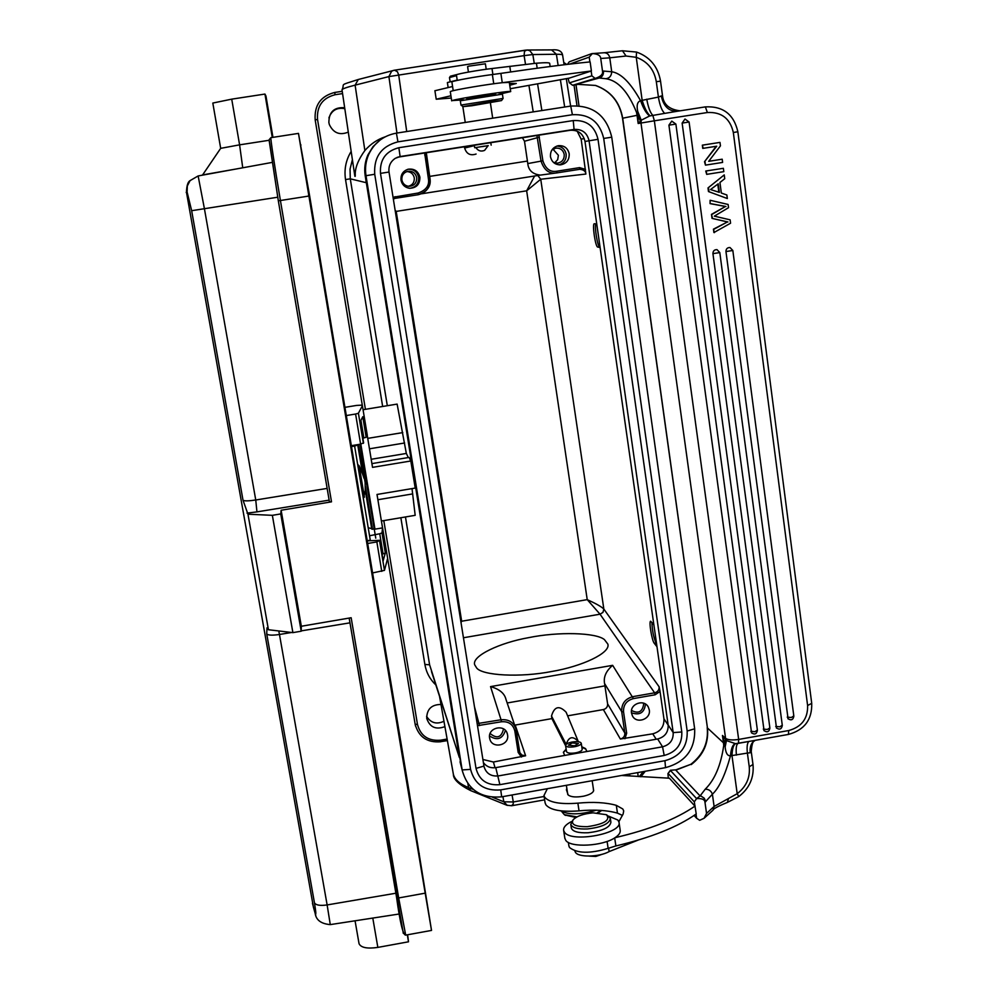 <?xml version="1.0" encoding="UTF-8"?>
<svg xmlns="http://www.w3.org/2000/svg" width="998" height="998" viewBox="0 0 998 998"><rect width="100%" height="100%" fill="white"/><g stroke="black" fill="none" stroke-linecap="round" stroke-linejoin="round"><path stroke-width="1.5" d="M344.672 107.722C334.193 106.986 328.916 111.938 328.866 122.579L329.352 124.575C333.432 133.071 339.744 135.578 348.302 132.098M440.966 704.463C431.598 704.538 426.845 709.141 426.72 718.248L426.745 718.435C429.789 727.268 435.839 729.987 444.908 726.619M431.498 671.529L459.354 757.482L429.602 664.805L424.874 664.431L400.859 517.737M432.571 673.974L429.602 664.805L405.462 516.964M439.656 697.028L442.176 704.488M352.394 159.63L350.049 169.086L350.273 178.829L366.191 182.684L365.779 179.328M354.614 174.55L354.876 176.334C356.511 177.432 351.546 168.899 364.869 150.536C370.607 143.986 377.369 139.421 385.141 136.851M412.012 488.608L415.18 515.33L381.398 521.006L382.82 529.264M371.905 463.608L409.093 457.421L410.814 460.989L415.205 488.072L377.007 494.459L382.533 527.892L374.287 529.264M363.06 409.704L397.129 404.103L406.336 453.441L408.307 457.558M380.213 139.957L373.027 146.606L367.875 154.977C364.981 161.651 364.095 168.6 365.206 175.835L461.288 766.701M396.406 133.133L570.731 106.075C592.824 104.952 606.497 115.331 611.749 137.188L694.658 728.802C695.419 749.099 685.701 762.048 665.529 767.649L501.682 796.828C480.924 798.575 467.788 789.792 462.249 770.481L365.992 175.636C364.856 168.313 365.755 161.252 368.699 154.465C374.375 142.639 383.606 135.516 396.406 133.133L397.94 141.853L572.403 114.72C589.244 113.859 599.673 121.756 603.703 138.448L687.173 731.035C687.759 746.529 680.337 756.422 664.93 760.701L500.722 789.892C484.666 791.202 474.611 784.366 470.569 769.371L374.724 174.263C373.664 156.985 381.398 146.182 397.94 141.853M398.863 147.716L573.239 120.571C586.562 119.872 594.82 126.135 598.014 139.333L681.796 731.983C682.258 744.259 676.395 752.08 664.194 755.474L499.886 784.665C487.174 785.7 479.215 780.274 476.021 768.398L380.488 173.365C379.664 159.692 385.777 151.135 398.863 147.716L400.123 156.549L574.075 129.416C582.121 128.992 587.123 132.759 589.057 140.743L673.188 732.594C673.475 740.017 669.932 744.758 662.547 746.803L498.364 775.92C490.991 776.569 486.226 773.512 484.055 766.726L389.02 172.043C388.372 166.142 390.468 161.564 395.333 158.295L400.123 156.549L396.954 157.459M483.381 762.584C486.425 766.651 490.542 768.335 495.757 767.637L657.657 738.982C664.93 736.961 668.423 732.283 668.136 724.96L584.99 141.442C583.082 133.582 578.154 129.865 570.232 130.276L398.838 157.023M577.156 131.137L581.185 139.221L585.888 174.051C585.664 171.269 583.618 169.685 579.763 169.298L579.713 169.311M538.858 135.179L542.887 160.778C545.582 168.862 550.222 172.342 556.797 171.219L579.613 167.627L585.489 169.411M569.197 153.754C567.75 147.966 564.107 145.284 558.256 145.696C552.78 147.242 550.185 150.91 550.472 156.698C551.744 162.088 555.1 164.807 560.539 164.857C566.515 163.672 569.409 159.967 569.197 153.754M556.847 146.07C561.911 146.419 565.005 149.126 566.14 154.166C566.465 159.53 564.132 163.098 559.167 164.857M553.366 162.312L557.52 163.173C562.173 162.212 564.406 159.306 564.232 154.465C563.121 149.962 560.277 147.854 555.724 148.141L551.857 150.074M552.979 149.189L558.381 155.264L557.695 159.655L554.676 162.861M536.912 135.478L541.028 161.052C544.022 170.072 549.149 174.039 556.397 172.966L579.763 169.298L579.613 167.627M594.384 223.727L596.754 223.989M600.11 247.504L597.715 247.055C595.444 247.205 591.976 223.652 594.309 223.727M656.996 646.754L654.264 643.286C651.919 640.778 648.688 621.193 650.634 621.218L653.877 624.835M660.04 691.452L663.944 718.847C664.256 726.681 660.526 731.671 652.742 733.829L620.357 739.019C623.476 738.158 624.973 736.162 624.835 733.031L621.704 711.674C621.367 703.815 625.11 698.8 632.919 696.629L654.626 692.824C657.757 691.963 659.254 689.955 659.129 686.811L660.04 691.452L655.137 694.783L654.626 692.824L600.035 614.194L602.979 612.373L603.84 609.067C601.669 606.821 596.13 603.678 587.223 599.636L600.035 614.194L463.434 637.759M600.01 246.855L599.561 246.768C597.652 246.943 594.334 226.858 595.781 223.876M656.559 643.673L656.035 642.974C653.578 637.41 652.218 630.574 651.931 622.478M581.784 746.778L585.552 748.587L586.936 751.494M567.625 715.84L603.366 709.566C606.322 708.742 607.732 706.846 607.607 703.877L604.576 683.53C603.353 677.043 606.048 670.98 612.647 665.329L490.542 686.612L501.046 719.77L477.156 723.612M586.836 751.519L585.552 748.587M563.408 752.405L566.215 749.648M581.859 747.265L585.614 749.011M566.515 751.581L566.527 751.681C567.563 753.278 570.769 753.64 576.133 752.766C580.125 751.831 582.133 750.671 582.171 749.298L581.26 743.285M566.14 749.149L563.371 752.255L564.718 755.436M565.641 745.83L551.906 718.61L515.205 725.059L525.622 755.773L493.424 762.01L482.882 759.478M357.646 464.394L359.193 465.866L362.623 474.225L357.82 445.382M358.556 445.183L365.118 482.396L365.28 490.218L363.671 497.852M364.083 478.416L362.623 474.225M368.212 527.742L374.163 529.277M382.059 554.115L383.07 553.915L379.739 533.755L381.997 532.895L382.533 527.892M379.739 533.755L375.173 534.654M375.048 534.679L369.547 535.764M367.239 540.866L379.764 540.292L376.857 541.926L367.676 543.486M344.946 407.334L356.585 405.425L362.262 405.113L362.399 405.749L358.407 413.247L355.6 414.033L360.602 444.147L351.346 445.682M371.181 459.28L406.336 453.441M367.189 435.078L372.528 467.363L410.814 460.989M382.92 529.813L387.648 558.381L384.467 570.369L372.591 572.939M383.07 553.915L385.328 553.029L383.145 560.764M360.602 444.147L363.609 442.825L360.128 421.904L362.773 416.727L366.166 437.274L367.239 434.953L362.399 405.749M362.835 438.197L366.166 437.274M346.318 415.555L355.6 414.033M360.116 444.235L354.602 446.069L370.283 540.192L367.214 540.716M351.496 446.58L354.602 446.069M375.759 538.159L360.066 444.509M269.136 140.369L278.33 200.823L329.427 501.832L331.511 501.819L281.124 510.252L301.334 626.257L351.159 617.737L398.676 897.951L396.605 897.589C400.048 922.564 403.067 935.089 405.65 935.126L431.523 930.423L409.093 791.551L309.467 194.884L298.477 133.42L425.185 893.16L398.676 897.951L405.687 935.126M407.321 934.827L408.506 941.8L407.621 934.777M358.981 943.272L359.055 943.721C361.014 947.688 367.276 948.923 377.843 947.401L372.79 918.06M408.506 941.8L377.843 947.401M312.449 903.327L315.069 912.883C316.254 915.865 316.042 912.509 314.445 902.816L266.728 633.88L266.99 627.867L268.437 629.738L292.888 632.632L301.196 631.21L280.75 513.92L272.354 515.33L292.888 632.632M301.334 626.257L301.196 631.21M272.354 515.33L247.966 514.207L268.437 629.738M247.966 514.207L243.013 500.198L191.653 210.69L187.1 191.99L186.202 192.439M191.653 210.69L204.415 208.707L198.14 175.947L190.082 180.613L198.14 175.947L272.08 162.424L198.153 175.947M235.216 169.161L202.407 174.949M242.739 167.789L239.595 144.847L220.683 148.34L212.823 103.118M269.136 140.281L239.595 144.847L231.723 99.151L212.823 103.056M231.723 99.151L264.944 94.062L265.967 96.058L272.953 137.337M272.279 137.45L264.944 94.062M431.523 930.423L425.185 893.16M424.786 890.615L409.392 793.435L309.455 194.897L299.625 140.369L424.786 890.615M280.75 513.92L281.124 510.252M395.869 893.222L327.132 904.937L330.276 924.61L399.45 913.968M393.05 197.28L418.137 193.026C426.134 190.219 429.552 185.453 428.416 178.729L424.661 152.993M419.896 177.17C418.249 171.12 414.345 168.462 408.194 169.211C403.005 170.945 400.597 174.588 400.996 180.127C402.007 184.73 404.801 187.437 409.38 188.273C416.465 188.061 419.983 184.356 419.896 177.17M407.957 169.261C413.634 169.049 417.189 171.731 418.624 177.295C418.886 183.557 415.979 187.225 409.904 188.31M416.702 177.607C415.467 172.978 412.498 170.87 407.783 171.294C403.541 172.579 401.57 175.448 401.87 179.927C402.705 183.644 404.988 185.778 408.718 186.339C414.133 186.015 416.802 183.108 416.702 177.607M406.835 171.556C410.852 171.793 413.334 173.889 414.282 177.856C414.557 182.297 412.573 185.117 408.332 186.302M488.084 145.696L484.616 150.374C480.986 151.821 478.079 150.898 475.909 147.592M474.362 145.633L464.644 148.041C466.503 153.942 470.32 155.938 476.096 154.029M464.644 148.041L464.444 146.781M542.887 160.778L527.78 163.585L524.499 141.254L539.419 137.125M522.441 137.736L524.499 141.254M527.78 163.585C528.503 170.409 532.695 174.251 540.367 175.099L556.822 172.904L556.797 171.219M395.071 196.656L395.27 198.328L418.312 194.71C427.381 191.516 431.273 186.115 429.976 178.48L426.321 152.731L426.271 154.79L424.699 155.027M395.121 210.204L396.206 211.401L395.233 210.94M534.616 175.997L526.657 190.818L540.741 179.241L585.888 174.051M612.647 665.329L633.418 698.6C626.532 700.509 623.239 704.925 623.538 711.848L626.669 733.218L624.948 738.745M649.286 709.94L648.313 707.058C644.172 698.662 629.701 703.84 631.509 713.071L632.37 715.728C636.325 724.373 651.108 719.309 649.286 709.94M515.417 727.367L505.998 699.486C504.576 693.361 499.424 689.082 490.542 686.612M551.906 718.61L551.507 716.04C554.339 706.397 559.204 705.112 566.115 712.21L577.967 740.741M566.228 744.308C568.773 736.624 572.79 735.676 578.254 741.439L578.353 741.751M521.455 757.045L518.174 752.392L519.584 751.644L516.24 730.287M518.174 752.392L514.818 730.973C513.059 724.286 508.593 721.217 501.445 721.766L477.481 725.683M507.57 734.89L507.371 733.954C504.988 723.525 487.486 727.554 489.619 738.046L489.756 738.707C491.864 749.361 509.704 745.531 507.57 734.89M514.818 730.973L516.24 730.249L515.978 729.002C513.521 722.165 508.543 719.084 501.046 719.77L501.445 721.766M604.451 639.631L607.869 644.122C610.776 653.016 581.822 666.427 552.019 671.442C519.896 677.779 482.421 675.509 476.695 668.036L474.661 664.743C471.58 655.836 500.285 642.637 528.528 637.672C558.256 631.522 596.205 632.545 604.451 639.631M461.014 622.627L461.662 621.23L460.901 621.941M558.156 65.506L556.385 54.266L532.832 54.541L524.1 55.639L524.499 51.26L526.956 50.012L394.497 70.197L358.294 79.491C337.574 86.053 345.445 83.059 342.015 89.808C342.264 88.859 346.63 87.3 355.113 85.142L358.294 79.491M534.267 63.385L532.832 54.541L529.801 50.649L527.006 50.012M406.722 131.536L398.676 74.85L397.391 71.681L394.509 70.197M525.509 64.296L524.1 55.639L388.896 76.597L391.615 71.245L393.561 70.396M387.636 558.431L415.143 724.211C418.661 736.998 427.206 742.849 440.779 741.764L440.555 740.204L447.116 739.044M342.576 93.587L335.116 94.723C322.516 98.004 316.653 106.237 317.526 119.448L315.181 119.897C314.208 105.239 320.72 96.095 334.692 92.465L334.704 92.452C320.72 96.095 314.208 105.239 315.181 119.897L362.324 405.4M443.96 721.28C436.575 724.635 430.787 723.001 426.595 716.364M328.916 117.914C331.635 110.341 336.937 107.26 344.809 108.657M507.283 805.398L503.828 801.793L513.296 801.98L513.184 804.201L511.45 805.76M544.634 799.847L511.662 805.735L506.884 805.249L470.994 790.74M505.437 730.474C502.431 739.081 497.141 740.89 489.556 735.925M490.13 733.505C496.967 739.094 501.433 737.572 503.516 728.952L503.516 728.914M645.469 704.052C644.409 712.722 639.743 715.628 631.472 712.784M631.534 710.451C638.333 713.969 642.375 711.923 643.66 704.326L643.361 703.091M571.642 742.125C576.994 741.252 580.2 741.601 581.248 743.186C581.21 744.545 579.202 745.693 575.21 746.616C569.833 747.502 566.639 747.153 565.592 745.568C565.629 744.209 567.65 743.061 571.642 742.125M574.574 745.818L578.453 743.597L572.278 742.924L568.386 745.144L574.574 745.818M484.404 146.157L474.686 147.741L484.404 146.157M481.984 146.644L488.234 145.621L481.984 146.644M492.663 118.188L465.293 122.442M452.581 86.502L434.903 90.743M463.771 99.825L452.319 100.561C457.708 98.49 512.96 90.007 510.677 91.591L509.317 82.385L502.593 82.659L591.402 70.97L590.13 61.913C568.436 63.997 538.683 67.814 500.871 73.378L492.363 74.551C477.194 76.484 454.464 80.564 452.231 81.736L451.894 82.023M550.148 66.517L549.698 63.423C549.836 62.575 545.419 62.512 536.437 63.198L492.002 68.538C480.574 69.76 458.494 73.627 456.66 74.713L456.41 74.95M457.196 80.09L447.378 82.56L448.114 87.362M591.402 70.97L569.209 78.143L510.252 88.735M451.271 98.053L436.226 99.226L450.921 95.771M509.741 85.267L516.29 83.47L509.467 83.383M460.964 105.064L503.067 98.44L502.431 94.149L460.303 100.773L460.989 105.102M471.954 105.738L463.047 106.636L492.812 101.422L501.52 100.586L471.954 105.738M503.067 98.44L501.545 100.561M502.593 82.659C488.259 84.131 454.589 89.795 450.909 91.329L450.298 91.716M510.677 91.591L498.838 94.299M502.256 82.684L500.871 73.378M600.734 58.483L609.778 57.822C609.067 54.566 607.208 52.869 604.189 52.744L592.35 53.58C597.752 53.88 600.547 55.514 600.734 58.483L602.518 71.145C603.179 74.226 600.734 76.646 595.157 78.418L599.212 78.006L572.603 85.292L595.157 78.418L591.851 75.836L591.165 71.008M592.35 53.58L589.207 57.123L589.893 61.938M569.459 82.846L572.603 85.292L569.459 82.846L591.851 75.836M569.272 82.809L568.087 78.331M569.671 64.109L589.207 57.123M602.518 71.145L603.478 71.058C603.678 74.763 602.256 77.083 599.212 78.006L605.786 78.705C617.924 80.414 628.166 91.641 636.537 112.387L637.048 115.319L622.702 118.213L707.445 727.979L723.463 742.811L722.452 735.476L724.373 743.285L725.396 739.406L722.452 735.476L725.571 738.333L726.469 740.603L725.396 739.406M603.478 71.058L611.712 71.756C620.943 73.104 630.574 82.759 640.591 100.748C643.348 108.458 646.367 113.535 649.648 115.968L664.693 113.385C661.924 110.878 659.828 105.451 658.406 97.093L661.3 95.945C663.495 106.324 668.822 111.427 677.255 111.265L664.693 113.385M568.648 62.662L567.438 64.371L569.259 61.814L591.664 53.667M572.603 85.292L578.216 84.368L595.369 85.429C610.489 90.893 619.546 101.846 622.527 118.263L622.702 118.213C619.758 101.846 610.689 90.918 595.532 85.416M707.208 727.542L707.22 727.592C708.63 742.425 703.178 754.675 690.841 764.318L675.833 770.157L700.085 795.93L705.224 789.206C714.743 779.825 720.905 765.241 723.725 745.469L723.463 742.811L724.373 743.285L725.147 746.891L726.469 740.603L735.401 743.635C732.732 744.446 731.097 748.512 730.486 755.81C725.109 775.197 719.084 787.996 712.397 794.208L714.106 806.459L737.198 793.697L738.77 796.566L727.355 802.429C717.899 806.309 713.133 808.891 713.046 810.164L704.077 818.273L706.534 813.395L714.106 806.459L713.046 810.164M725.147 746.891C725.708 753.078 727.492 756.047 730.486 755.81L747.39 753.078C746.716 746.841 747.215 742.961 748.874 741.464M754.8 740.404C754.513 742.1 752.342 738.745 751.232 751.482L750.234 752.754L747.39 753.078L749.249 766.776C750.246 777.729 746.23 786.698 737.198 793.697L731.983 755.636C732.283 748.363 733.567 744.358 735.85 743.61L735.401 743.635M749.66 741.302L735.988 743.61M738.096 743.373C736.324 744.421 735.763 748.338 736.412 755.112M708.755 161.277L722.19 159.206L708.717 161.327L720.444 145.858L719.982 142.402L702.33 145.159L702.754 148.39L716.726 146.219L704.513 161.713L716.19 146.294M722.19 159.206L722.602 162.424L705.474 165.132L704.513 161.713M705.748 171.02L723.375 168.3L705.748 171.02L706.696 174.363L723.812 171.656L723.375 168.3M710.065 203.617L710.127 200.274L728.116 204.465L728.528 207.684L714.331 216.167L730.124 219.834L730.561 223.228L713.894 232.546L713.445 229.153L727.455 221.943L712.023 218.375L711.487 214.37L725.421 206.474L710.065 203.617L710.127 200.274M675.821 124.076L671.779 121.107L668.922 125.162L675.821 124.089M751.556 732.931L668.922 125.162M682.133 123.091L689.094 122.005L684.99 119.036L682.133 123.091L764.081 730.761M712.934 253.642L719.808 252.581L717.026 249.65C714.368 249.587 712.996 250.91 712.934 253.642L776.519 728.116M725.958 251.546L732.831 250.486L730.012 247.541C727.38 247.504 726.02 248.839 725.958 251.546L788.096 718.884M707.994 187.948L724.236 174.899L724.735 178.704L719.945 182.484L721.329 193.038L726.868 194.984L727.33 198.527L708.468 191.554L707.994 187.948L724.236 174.899M649.648 115.968L641.227 120.222L640.978 122.979L725.571 738.333C728.016 739.992 732.37 740.354 738.657 739.431L738.495 743.31L736 743.61M605.786 78.705C609.491 78.281 611.462 75.973 611.712 71.756L609.778 57.822L626.058 56.025L636.25 57.31C647.452 61.365 654.139 69.486 656.31 81.686L658.406 97.093L642.151 100.336C644.583 108.158 647.24 113.335 650.11 115.855M646.754 99.189C648.238 107.435 650.259 112.811 652.817 115.319L654.351 120.808L707.37 112.525C721.454 111.801 730.112 118.45 733.33 132.497L807.607 705.499C807.968 718.585 801.668 726.931 788.719 730.536L788.445 734.428L738.495 743.31M604.189 52.744L622.453 50.773L636.549 52.058L636.25 57.31L642.151 100.336L640.591 100.748C637.41 101.684 636.437 105.177 637.672 111.24L641.227 120.222L638.171 123.503L637.048 115.319L637.934 115.157L638.171 123.503L654.351 120.808L738.657 739.431L788.719 730.536M637.672 111.24L641.015 120.409M636.537 112.387L637.747 112.125L637.934 115.157L640.367 120.995M677.505 111.227L705.361 106.886L677.505 111.227M705.224 789.206C708.792 789.169 711.175 790.84 712.397 794.208L704.975 802.28C704.813 799.51 702.018 798.275 696.592 798.6L700.085 795.93L701.207 796.155L704.251 798.238L705.798 801.619M675.958 769.832L670.419 770.256L675.945 769.832L690.841 764.318M668.298 778.253L667.936 773.587L670.519 770.581L696.592 798.6L694.296 801.831L696.23 813.956C677.517 827.093 650.733 837.746 615.878 845.942L608.131 848.35C590.043 853.801 577.156 853.515 569.496 847.489L568.872 845.768M696.03 814.106L696.604 818.235L699.66 820.306L704.077 818.273M704.975 802.28L706.534 813.395M545.058 802.567L545.869 804.8C550.235 809.964 560.776 812.023 577.468 810.987L579.04 810.85C594.259 809.428 607.071 810.189 617.463 813.133L622.39 815.378M574.935 851.169L575.359 852.192C578.042 857.556 599.124 857.232 609.117 851.593L638.009 840.154M560.514 810.8C568.099 814.805 579.264 814.817 593.997 810.863L596.268 810.176M618.872 821.703L623.114 814.069L623.713 810.875L622.802 808.991L616.302 805.336C605.911 802.442 593.099 801.718 577.867 803.153C560.377 804.5 549.324 802.517 544.696 797.227L543.96 795.543L547.353 788.694M621.654 775.458L669.371 778.203L694.895 806.072M619.047 822.539L620.182 830.211C620.619 832.669 618.872 835.176 614.968 837.721C649.723 829.563 676.432 818.996 695.107 806.022M566.827 788.27L566.415 789.83L568.199 794.982C570.968 797.103 576.12 797.502 583.655 796.179C589.394 794.845 592.687 793.098 593.561 790.915L593.286 788.121M571.33 827.829L571.367 828.14C572.752 831.596 578.316 833.13 588.034 832.756C602.393 831.06 610.015 827.529 610.901 822.165L610.377 818.684M573.151 819.732C576.906 816.04 583.543 813.744 593.074 812.846L606.422 814.705C610.701 820.131 604.389 824.111 587.485 826.656C575.409 826.831 570.631 824.523 573.151 819.732L570.794 824.373C572.178 827.804 577.73 829.326 587.46 828.951C601.819 827.255 609.454 823.737 610.339 818.397L607.021 815.104M608.643 816.152L617.849 820.032L618.985 822.127C623.014 833.48 571.567 843.135 564.556 832.307L563.645 830.498C563.184 827.417 565.878 824.41 571.704 821.454M564.818 838.133L565.791 840.391C570.619 847.901 602.63 846.229 614.968 837.721M614.681 837.908L615.878 845.942M694.097 815.453L696.604 818.235M694.296 801.831L668.323 773.65M588.907 856.109L595.818 856.446L602.355 854.213M562.099 812.06L564.357 814.667L576.969 816.9M597.266 812.759L601.395 810.426M601.732 810.451L598.301 812.796M575.896 817.499L564.806 814.967M705.474 165.132L705.012 161.676M703.241 148.328L702.33 145.159M719.982 142.402L702.817 145.109M706.696 174.363L706.247 171.007M714.406 232.609L713.445 229.153M713.957 229.203L727.455 221.943M727.966 221.98L712.023 218.375M712.522 218.412L711.487 214.37M711.986 214.395L725.421 206.474M725.945 206.499L710.564 203.629M727.33 198.527L708.468 191.554M708.967 191.554L708.493 187.948M719.358 192.364L710.539 189.545L718.236 183.807L719.358 192.364M718.834 192.165L717.774 184.168M495.644 94.111L466.765 98.665M486.213 69.261L485.39 63.797L468.985 66.13L467.6 66.604L468.424 72.081M456.51 75.636L449.487 77.57M450.422 76.197L458.793 74.064M435.852 684.965C429.926 679.326 426.271 672.477 424.874 664.431M382.658 406.485L345.533 179.578C344.011 169.473 345.882 160.079 351.171 151.397M317.526 119.448L365.418 409.317M383.806 520.607L417.476 724.473L415.143 724.211L415.542 726.082M440.542 740.204C428.304 741.165 420.62 735.925 417.476 724.473M440.742 741.664L447.391 740.603M345.533 179.578L350.273 178.829L387.311 405.724M458.955 754.937L366.316 182.659M470.569 769.371L462.161 769.932L460.053 761.724M374.724 174.263L365.206 175.835M572.403 114.72L570.731 106.075M603.703 138.448L611.749 137.188M687.173 731.035L694.658 728.802M664.93 760.701L665.529 767.649M500.722 789.892L501.682 796.828M570.232 130.276L574.075 129.416L573.239 120.571M584.99 141.442L598.014 139.333M668.136 724.96L673.188 732.594L681.796 731.983M657.657 738.982L662.547 746.803L664.194 755.474M495.757 767.637L499.886 784.665M483.943 766.077L476.021 768.398M389.02 172.043L380.488 173.365M537.76 175.511L540.741 179.241L603.84 609.067L659.129 686.811M581.185 139.221L584.217 138.472M668.149 725.059L663.944 718.847M599.561 246.768L597.715 247.055M656.035 642.974L654.264 643.286M652.742 733.829L656.21 739.231M603.366 709.566L620.357 739.019M495.02 767.749L493.424 762.01M359.193 465.866L364.407 497.141M360.827 444.11L374.961 529.165M365.393 486.325L372.541 529.314M367.726 438.384L402.78 432.596M369.46 448.813L404.639 442.987M377.88 499.736L412.723 493.898M381.997 532.895L385.328 553.029M379.776 540.317L383.17 560.876L379.764 540.355M384.467 570.369L379.589 540.966M381.747 571.38L376.857 541.926M358.407 413.247L363.384 443.324M363.596 442.875L360.128 421.88M360.927 420.32L363.858 438.01M371.755 529.127L365.28 490.218M396.605 897.589L349.163 618.074L403.317 933.38M278.779 630.961L279.465 634.479L291.566 632.483M301.196 630.886L349.961 622.839M187.1 191.99L187.325 185.977L190.032 180.663C187.861 181.861 186.663 185.728 186.464 192.252L313.434 907.269M243.013 500.198C244.285 501.146 248.527 501.071 255.75 499.998L204.415 208.707L277.718 197.217M247.03 513.122L256.948 511.887L255.75 499.998L327.144 488.409M308.731 196.07L280.413 200.511L331.511 501.819M270.907 137.662C270.184 136.926 274.662 166.703 280.413 200.511L278.33 200.823L269.161 139.695L270.907 137.662L298.464 133.395M256.948 511.887L329.14 500.148M300.984 144.997L300.348 145.097M309.455 194.897L308.582 195.034M409.392 793.435L408.569 793.585M419.272 853.402L418.586 853.527M315.755 915.203L315.069 912.883M266.728 633.88C268.075 635.327 272.317 635.526 279.465 634.479L327.132 904.937C320.158 905.922 315.929 905.211 314.445 902.816M527.431 161.065L429.651 176.397M421.505 193.799L540.567 175.062L421.505 193.799M418.137 193.026L418.312 194.71C426.583 192.539 430.462 187.125 429.976 178.48L426.271 154.79M428.416 178.729L429.976 178.48M393.337 199.026L395.27 198.328L393.337 199.026M526.657 190.818L396.206 211.401L461.662 621.23L587.223 599.636L526.657 190.818M633.418 698.6L655.137 694.783M626.669 733.218L624.835 733.031L607.607 703.877M623.538 711.848L621.704 711.674L604.576 683.53M604.95 685.875L507.184 702.979M566.153 744.371L551.507 716.04M525.622 755.773L521.879 755.087L519.833 752.617L515.978 729.002M479.502 725.621L474.437 706.621M575.983 84.743L578.977 105.776M566.664 64.458L563.758 62.462L566.689 64.458M394.672 70.184L525.684 50.125M334.704 92.465L342.227 91.305L334.704 92.452L335.116 94.723M564.12 64.77L562.623 55.214C562.71 54.541 560.639 54.229 556.385 54.266L551.582 49.9C558.119 49.251 561.787 50.96 562.598 55.04M564.681 107.023L560.377 79.653M541.877 110.553L537.573 83.844M528.928 85.429L533.231 111.901M364.869 150.536L355.113 85.142L388.896 76.597L396.954 133.046M342.04 90.032L354.876 176.334M576.969 105.663L574.025 85.055M643.261 771.616L639.281 776.644M638.196 776.531L637.685 772.602M629.576 774.049L629.813 775.845M512.074 794.969L513.296 801.98L544.11 796.479M502.917 796.604L503.828 801.793L492.588 797.277M453.129 772.876L453.366 774.248C454.676 779.525 459.741 783.979 468.561 787.609L473.376 789.543M467.875 783.667L468.561 787.609L470.719 790.628C459.018 784.74 453.242 779.276 453.366 774.248L439.594 696.679M492.887 74.488L492.002 68.538M493.748 83.757L492.363 74.551M622.527 118.263L707.445 727.979C708.854 742.874 703.453 755.087 691.227 764.593M723.725 745.469L724.985 746.08L726.207 740.316M626.058 56.025L622.478 50.773M636.549 52.058C649.972 56.936 657.981 66.641 660.539 81.162L656.31 81.686M660.539 81.162L662.522 95.82L661.3 95.945M733.33 132.497L737.859 131.761C733.854 114.271 723.026 105.975 705.361 106.886L707.37 112.525M749.249 766.776L752.991 764.505L751.232 751.544M750.234 752.754C749.623 747.228 751.07 743.123 754.588 740.441M807.607 705.499L811.723 703.353C812.197 719.658 804.438 730.025 788.445 734.428M609.117 851.593L608.593 848.163M625.072 845.119L624.873 843.772M593.997 810.863L593.885 810.139M617.463 813.133L616.302 805.336M577.867 803.153L579.04 810.85M607.096 841.426L608.131 848.35M728.478 798.5L727.392 802.417M750.808 731.297L754.862 731.709L757.32 730.149M763.295 729.089L767.362 729.488L769.795 727.929M775.695 726.419L779.787 726.806L782.207 725.259M787.235 717.125L791.339 717.512L793.734 715.978M537.174 68.226L536.437 63.198M510.627 71.956L509.791 66.292M462.249 770.481L460.153 762.247M368.699 154.465L367.875 154.977M375.759 538.134L360.166 444.347M359.055 943.721L355.063 920.792M202.444 175.161L220.708 148.29M329.427 501.832L278.33 200.823M330.276 924.61C321.156 923.836 316.117 920.106 315.181 913.42L313.397 907.132M607.869 644.122L607.969 644.758M566.303 78.63L570.631 106.1M526.907 50.012L551.582 49.9M394.459 70.209L393.549 70.396M579.002 105.776L576.008 84.73M645.232 771.254L640.853 776.818M506.959 732.806L507.371 733.954M647.727 706.16L648.313 707.058M566.527 751.681L565.592 745.568M490.791 142.677L491.166 145.159M474.3 145.246L474.686 147.741M462.81 106.462L465.255 122.455M456.41 74.912L457.246 80.401M490.405 102.869L492.688 118.151M466.715 98.378L466.839 99.214M495.594 93.812L495.719 94.66M463.047 106.636L460.964 105.077M450.285 91.654L451.707 100.86M453.217 90.693L451.882 81.973M436.226 99.226L434.891 90.681M578.216 84.368L595.369 85.429M735.913 743.61L736.986 743.522M680.125 110.815C669.421 109.555 663.545 104.565 662.522 95.82M737.859 131.761L811.723 703.353M753.003 764.568C754.176 777.679 749.423 788.345 738.77 796.566M545.133 803.091L543.96 795.543M571.367 828.14L570.794 824.373M568.361 842.424L568.935 846.179M563.645 830.498L564.893 838.57M667.949 773.575L670.407 770.269M593.66 790.678L592.163 780.71M567.787 794.595L566.365 785.301M565.454 815.391L564.357 814.667M751.344 732.669C754.613 734.977 756.634 734.204 757.407 730.336L675.883 124.076L671.779 121.107M684.99 119.036L689.094 122.005L769.895 728.128C769.146 731.958 767.125 732.744 763.857 730.499M717.026 249.65L719.808 252.581L782.307 725.459C781.571 729.264 779.575 730.062 776.307 727.866M730.012 247.541L732.831 250.486L793.847 716.177C793.136 719.945 791.14 720.756 787.871 718.635M449.474 77.532L450.098 81.611M450.472 76.147L449.524 77.47"/></g></svg>
